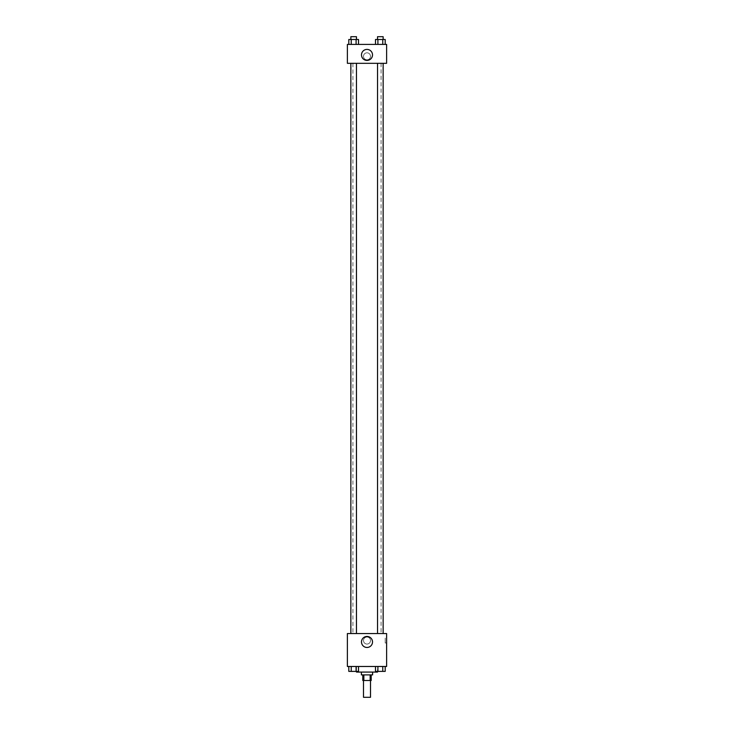 <?xml version="1.0" encoding="UTF-8"?>
<svg xmlns="http://www.w3.org/2000/svg" width="734" height="734" viewBox="0 0 734 734"><rect width="100%" height="100%" fill="white"/><g stroke="black" fill="none" stroke-linecap="round" stroke-linejoin="round"><path stroke-width="0.55" stroke-dasharray="3.67 2.75" d="M370.505 697.3L363.495 697.3M370.505 680.491L363.495 680.491L370.505 680.491M363.862 680.491L362.798 680.491L362.798 674.885L363.862 674.885L363.862 680.491L371.202 680.491L371.202 674.885L370.138 674.885L370.138 680.491M363.862 674.885L362.798 674.885M370.138 674.885L371.202 674.885M361.394 674.885L372.606 674.885M367 672.078L361.394 672.078L367 672.078M377.505 666.481L356.495 666.481L377.505 666.481L377.505 672.078L356.495 672.078M348.806 666.481L348.806 671.381L351.237 671.381L348.806 671.381L351.237 671.381L351.237 666.481L356.091 666.481L348.806 666.481L358.513 666.481L351.237 666.481L351.237 671.381L358.513 671.381L356.091 671.381L358.513 671.381L358.513 666.481L356.091 666.481L358.513 666.481L356.091 666.481L356.091 671.381L351.237 671.381L356.091 671.381L356.091 666.481L358.513 666.481L351.237 666.481L358.513 666.481M347.384 666.481L386.616 666.481L386.616 633.552L347.384 633.552L347.384 666.481M375.487 666.481L375.487 671.381L377.909 671.381L375.487 671.381L377.909 671.381L377.909 666.481L382.763 666.481L375.487 666.481L385.194 666.481L377.909 666.481L377.909 671.381L385.194 671.381L382.763 671.381L385.194 671.381L385.194 666.481L382.763 666.481L385.194 666.481L382.763 666.481L382.763 671.381L377.909 671.381L382.763 671.381L382.763 666.481L385.194 666.481L377.909 666.481L385.194 666.481M370.505 640.553A3.505 3.505 0 0 0 365.248 637.525A3.505 3.505 0 0 0 365.248 643.59A3.505 3.505 0 0 0 370.505 640.553A3.505 3.505 0 0 0 365.248 637.525A3.505 3.505 0 0 0 365.248 643.59A3.505 3.505 0 0 0 370.505 640.553M381.065 633.552L352.935 633.552L381.065 633.552L381.065 63.317L352.935 63.317L381.065 63.317M356.467 633.552L350.861 633.552L356.467 633.552L350.861 633.552L356.467 633.552L356.467 63.317L350.861 63.317L356.467 63.317M383.139 633.552L377.533 633.552L383.139 633.552L377.533 633.552L383.139 633.552L383.139 63.317L377.533 63.317L383.139 63.317M347.384 643.012L347.384 638.103L347.384 643.012M386.616 638.103L386.616 643.012L386.616 638.103L385.203 638.103L385.203 643.012L385.203 638.103M372.514 641.956A5.514 5.514 0 0 1 364.248 646.727A5.514 5.514 0 0 1 364.248 637.185A5.514 5.514 0 0 1 372.514 641.956M347.384 63.317L386.616 63.317L386.616 44.407L347.384 44.407L347.384 63.317M370.505 56.316A3.505 3.505 0 0 0 365.248 53.279A3.505 3.505 0 0 0 365.248 59.344A3.505 3.505 0 0 0 370.505 56.316A3.505 3.505 0 0 0 365.248 53.279A3.505 3.505 0 0 0 365.248 59.344A3.505 3.505 0 0 0 370.505 56.316M348.806 44.407L348.806 39.498L351.237 39.498L351.237 44.407L348.806 44.407L358.513 44.407L348.806 44.407L358.513 44.407L348.806 44.407L358.513 44.407L348.806 44.407L351.237 44.407L351.237 39.498L358.513 39.498L356.091 39.498L356.091 44.407L356.091 39.498L348.806 39.498L358.513 39.498L358.513 44.407M375.487 44.407L375.487 39.498L377.909 39.498L377.909 44.407L375.487 44.407L385.194 44.407L375.487 44.407L385.194 44.407L375.487 44.407L385.194 44.407L375.487 44.407L377.909 44.407L377.909 39.498L385.194 39.498L382.763 39.498L382.763 44.407L382.763 39.498L375.487 39.498L385.194 39.498L385.194 44.407M347.384 58.766L347.384 53.866L347.384 58.766M386.616 53.866L386.616 58.766L386.616 53.866M372.514 54.912A5.514 5.514 0 0 1 364.248 59.683A5.514 5.514 0 0 1 364.248 50.141A5.514 5.514 0 0 1 372.514 54.912M383.139 39.498L377.533 39.498L383.139 39.498L377.533 39.498L383.139 39.498L383.139 36.7L377.533 36.7L383.139 36.7L377.533 36.7L377.533 39.498M356.467 39.498L350.861 39.498L356.467 39.498L350.861 39.498L356.467 39.498L356.467 36.7L350.861 36.7L356.467 36.7L350.861 36.7L350.861 39.498M382.763 39.498L382.763 44.407M377.909 39.498L377.909 44.407M356.091 39.498L356.091 44.407M351.237 39.498L351.237 44.407M383.139 671.381L377.533 671.399M356.467 671.381L350.861 671.399M382.763 666.481L382.763 671.381M377.909 666.481L377.909 671.381M356.091 666.481L356.091 671.381M351.237 666.481L351.237 671.381M356.495 666.481L356.495 671.381M385.203 643.012L386.616 643.012M352.935 63.317L352.935 633.552M350.861 63.317L350.861 633.552M377.533 63.317L377.533 633.552"/><path stroke-width="1.1" d="M363.495 680.491L363.495 697.3L370.505 697.3L370.505 680.491M370.138 674.885L370.138 680.491L362.798 680.491L362.798 674.885M370.138 680.491L371.202 680.491L371.202 674.885M372.606 672.078L372.606 674.885L361.394 674.885L361.394 672.078M363.862 674.885L363.862 680.491M356.495 671.381L356.495 672.078L377.505 672.078L377.505 671.381M386.616 666.481L347.384 666.481L347.384 633.552L386.616 633.552L386.616 666.481M372.514 641.956A5.514 5.514 0 0 1 364.248 646.727A5.514 5.514 0 0 1 364.248 637.185A5.514 5.514 0 0 1 372.514 641.956M377.533 633.552L377.533 63.317M356.467 63.317L356.467 633.552M386.616 63.317L347.384 63.317L347.384 44.407L386.616 44.407L386.616 63.317M372.514 54.912A5.514 5.514 0 0 1 364.248 59.683A5.514 5.514 0 0 1 364.248 50.141A5.514 5.514 0 0 1 372.514 54.912M385.194 44.407L385.194 39.498L375.487 39.498L375.487 44.407M382.763 39.498L382.763 44.407M377.909 39.498L377.909 44.407M377.533 39.498L377.533 36.7L383.139 36.7L383.139 39.498M358.513 44.407L358.513 39.498L348.806 39.498L348.806 44.407M356.091 39.498L356.091 44.407M351.237 39.498L351.237 44.407M350.861 39.498L350.861 36.7L356.467 36.7L356.467 39.498M385.194 666.481L385.194 671.381L375.487 671.381L375.487 666.481M382.763 666.481L382.763 671.381M377.909 666.481L377.909 671.381M383.139 671.381L377.533 671.399M358.513 666.481L358.513 671.381L348.806 671.381L348.806 666.481M356.091 666.481L356.091 671.381M351.237 666.481L351.237 671.381M356.467 671.381L350.861 671.399M383.139 633.552L383.139 63.317M350.861 63.317L350.861 633.552"/></g></svg>
